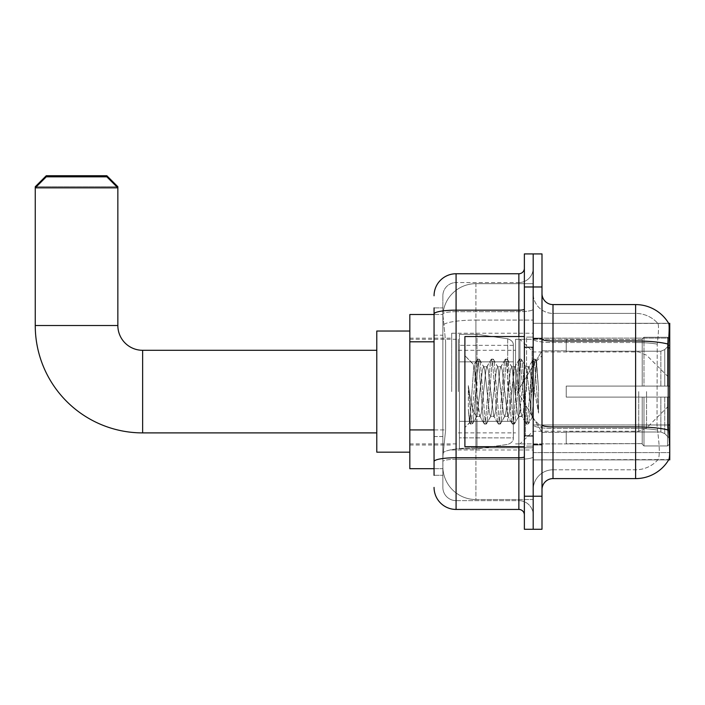 <?xml version="1.0" encoding="UTF-8"?>
<svg xmlns="http://www.w3.org/2000/svg" width="705" height="705" viewBox="0 0 705 705"><rect width="100%" height="100%" fill="white"/><g stroke="black" fill="none" stroke-linecap="round" stroke-linejoin="round"><path stroke-width="0.53" stroke-dasharray="3.52 2.64" d="M553.002 304.586L635.61 304.586L635.61 340.991A38.546 6.697 180 0 1 668.314 344.146C669.265 332.143 669.406 325.243 668.745 323.454A38.546 38.546 0 0 0 668.666 323.313L657.774 323.313L668.666 323.313A38.546 38.546 0 0 1 668.745 323.454L533.183 323.313L533.183 459.88L669.75 459.88L533.183 459.88L533.183 323.313L669.75 323.313L533.183 323.313L533.183 459.88L533.183 323.313L669.75 323.313L669.75 459.88L669.75 323.313L669.75 459.88L533.183 459.88L668.86 459.554C669.97 456.664 669.97 448.327 668.86 434.553L668.155 424.983L533.183 424.983L533.183 339.079L533.183 424.992A19.828 3.446 0 0 0 553.002 428.428L553.002 304.586A11.016 11.016 0 0 1 541.995 293.58L541.995 339.079L541.995 293.58M669.75 391.601L669.75 333.227L669.75 391.601M451.676 391.601L451.676 333.227L451.676 391.601M434.06 429.918L445.622 429.918L443.004 455.474L445.622 429.918L445.622 341.81L445.622 429.918L409.825 429.918L409.825 468.693L442.943 468.693L442.863 466.49A33.038 33.038 0 0 0 475.91 499.537L533.183 499.537L533.183 447.825L533.183 499.537L475.91 499.537L475.91 447.825L475.91 499.537A33.038 33.038 0 0 1 442.863 466.49L442.863 459.766L442.943 468.693L434.06 468.693M443.004 455.474L442.863 459.766L443.004 455.474M409.825 391.601L409.825 452.178L409.825 391.601M533.183 391.601L533.183 333.227L533.183 391.601M533.183 283.666L533.183 447.825L533.183 283.666L475.91 283.666L533.183 283.666M442.916 314.959L445.622 341.81L442.916 314.959A33.038 33.038 0 0 1 475.91 283.666A33.038 33.038 0 0 0 442.916 314.959A33.038 33.038 0 0 1 475.91 283.666L475.91 320.07L533.183 320.07L475.91 320.07L475.91 283.666M434.06 335.201L442.863 335.201L442.863 436.527L442.863 307.891L442.863 335.201L434.06 335.201L434.06 436.527L434.06 314.5L442.943 314.5L409.825 314.5L409.825 429.918M541.995 391.601L541.995 338.18L541.995 391.601M526.573 391.601L526.573 337.078L526.573 391.601M658.065 434.553C659.686 448.327 659.686 456.664 658.065 459.554A29.733 29.733 0 0 1 635.61 469.794L553.002 469.794L553.002 434.553L553.002 469.794L635.61 469.794A29.733 29.733 0 0 0 658.065 459.554C659.686 456.681 659.686 448.345 658.065 434.553L656.998 424.983L657.236 344.146C658.655 332.178 658.875 325.278 657.897 323.454A29.733 29.733 0 0 0 635.61 313.399A29.733 29.733 0 0 1 657.897 323.454C658.875 325.252 658.655 332.152 657.236 344.146L656.998 424.983L658.065 434.553M541.995 489.623L541.995 339.079L541.995 489.623A11.016 11.016 0 0 1 553.002 478.607L553.002 428.428A19.828 3.446 0 0 1 533.183 424.992L669.75 424.983M533.183 293.58L533.183 339.079L533.183 293.58A19.828 19.828 0 0 0 553.002 313.399A19.828 19.828 0 0 1 533.183 293.58A19.828 19.828 0 0 0 553.002 313.399L553.002 428.428L553.002 313.399L635.61 313.399L553.002 313.399M533.183 286.97L533.183 253.923L541.995 253.923L541.995 286.97L533.183 286.97L533.183 253.923L524.37 253.923L524.37 286.97L533.183 286.97L533.183 496.232L533.183 286.97M524.37 286.97L524.37 529.27L533.183 529.27L533.183 496.232L533.183 529.27L541.995 529.27L541.995 286.97M668.314 344.146L668.155 424.983L656.998 424.983L668.155 424.983M541.995 339.079A11.016 1.912 0 0 0 553.002 340.991L635.61 340.991L635.61 478.607A38.546 38.546 0 0 0 668.86 459.554M635.61 478.607L553.002 478.607M533.183 489.623A19.828 19.828 0 0 1 553.002 469.794A19.828 19.828 0 0 0 533.183 489.623A19.828 19.828 0 0 1 553.002 469.794M434.06 475.302L442.863 475.302L434.06 475.302L434.06 436.527L442.863 436.527L442.863 475.302L442.863 436.527L434.06 436.527M434.06 487.419A22.031 22.031 0 0 0 456.082 509.442L456.082 500.638A13.219 13.219 0 0 1 442.863 487.419L442.863 313.981L442.863 487.419A13.219 13.219 0 0 0 456.082 500.638L518.862 500.638L518.862 465.388L518.862 509.442A5.508 5.508 0 0 1 524.37 514.95L524.37 268.244L524.37 514.95M533.183 465.388L533.183 309.204L533.183 465.388M524.37 391.601L524.37 446.67L524.37 391.601M533.183 268.244L533.183 309.204L533.183 268.244A14.32 14.32 0 0 1 518.862 282.564A14.32 14.32 0 0 0 533.183 268.244A14.32 14.32 0 0 1 518.862 282.564L518.862 500.638L456.082 500.638L456.082 459.272L518.862 459.272A14.32 2.485 0 0 0 533.183 456.787A14.32 2.485 0 0 1 518.862 459.272L518.862 282.564L456.082 282.564L518.862 282.564M434.06 307.891L442.863 307.891L434.06 307.891L434.06 461.563A22.031 3.825 180 0 1 456.082 457.739L456.082 273.751A22.031 22.031 0 0 0 434.06 295.783A22.031 22.031 0 0 1 456.082 273.751L518.862 273.751A5.508 5.508 0 0 0 524.37 268.244A5.508 5.508 0 0 1 518.862 273.751L518.862 465.388L518.862 459.272L456.082 459.272L456.082 282.564L456.082 311.689L518.862 311.689A14.32 2.485 0 0 0 533.183 309.204A14.32 2.485 0 0 1 518.862 311.689L456.082 311.689L456.082 465.388L456.082 457.739L518.862 457.739A5.508 0.961 0 0 0 524.37 456.787M456.082 509.442L518.862 509.442M434.06 461.563L434.06 465.388M442.863 295.783L442.863 313.981L442.863 295.783A13.219 13.219 0 0 1 456.082 282.564A13.219 13.219 0 0 0 442.863 295.783A13.219 13.219 0 0 1 456.082 282.564M533.183 514.95A14.32 14.32 0 0 0 518.862 500.638A14.32 14.32 0 0 1 533.183 514.95A14.32 14.32 0 0 0 518.862 500.638M524.37 446.67L464.895 446.67L464.895 336.532L464.895 427.503L464.895 336.532L524.37 336.532M475.91 383.828L473.91 365.005L469.697 422.7L468.34 410.081L468.34 385.626L469.266 391.601C471.266 404.978 473.478 412.91 475.91 415.377L475.91 391.601L475.91 415.377L476.598 416.488L475.91 415.377C473.478 412.91 471.266 404.978 469.266 391.601L468.34 385.626L471.063 419.713L472.227 424.058L471.063 419.713L468.34 385.626L468.34 410.081L470.191 423.82L468.34 410.081L469.504 422.639L470.482 424.058L469.504 422.639L464.895 427.503L469.697 422.7L473.91 365.005L477.188 359.383L476.307 363.489L471.645 419.713L470.482 424.058L472.509 423.82L470.482 424.058L471.645 419.713L476.307 363.489L477.47 359.136L473.91 365.005L464.895 355.69L474.13 364.926L475.91 383.828L475.91 391.601L475.91 383.828L476.598 391.601L475.91 383.828M490.583 391.601L488.257 370.046L487.084 366.706L486.723 367.023L485.921 370.046L481.259 413.156L480.096 416.488L479.726 416.179L476.598 391.601L478.924 413.156L479.726 416.179L484.176 423.82L483.295 419.713L478.633 363.489L477.47 359.136L479.224 359.136L478.052 363.489L473.39 419.713L472.509 423.82L476.968 416.179L480.096 416.488L484.176 423.82L483.295 419.713L478.633 363.489L477.47 359.136L479.224 359.136L478.052 363.489L473.39 419.713L472.509 423.82L476.598 416.488L480.096 416.488L481.259 413.156L485.921 370.046L486.723 367.023L491.173 359.383L490.292 363.489L485.63 419.713L484.176 423.82L486.212 424.058L485.049 419.713L480.387 363.489L479.224 359.136L483.956 367.023L483.595 366.706L482.423 370.046L476.968 416.179L482.423 370.046L483.595 366.706L487.084 366.706L491.173 359.383L490.292 363.489L485.63 419.713L484.467 424.058L486.212 424.058L485.049 419.713L480.387 363.489L479.506 359.383L483.595 366.706L487.084 366.706L488.257 370.046L493.712 416.179L490.583 391.601M487.084 391.601L484.758 370.046L483.956 367.023L484.758 370.046L489.42 413.156L490.583 416.488L489.42 413.156L487.084 391.601M504.568 391.601L502.242 370.046L501.079 366.706L500.709 367.023L499.907 370.046L495.245 413.156L494.082 416.488L493.712 416.179L498.171 423.82L497.289 419.713L492.628 363.489L491.173 359.383L493.209 359.136L492.037 363.489L487.375 419.713L486.212 424.058L490.953 416.179L494.082 416.488L498.171 423.82L497.289 419.713L492.628 363.489L491.455 359.136L493.209 359.136L492.037 363.489L487.375 419.713L486.503 423.82L490.583 416.488L494.082 416.488L495.245 413.156L499.907 370.046L500.709 367.023L505.159 359.383L504.278 363.489L499.616 419.713L498.171 423.82L500.197 424.058L499.034 419.713L494.372 363.489L493.209 359.136L497.95 367.023L497.58 366.706L496.408 370.046L490.953 416.179L496.408 370.046L497.58 366.706L501.079 366.706L505.159 359.383L504.278 363.489L499.616 419.713L498.453 424.058L500.197 424.058L499.034 419.713L494.372 363.489L493.491 359.383L497.58 366.706L501.079 366.706L502.242 370.046L507.697 416.179L504.568 391.601M501.079 391.601L497.95 367.023L503.405 413.156L504.568 416.488L503.405 413.156L501.079 391.601M518.563 391.601L516.227 370.046L515.064 366.706L514.694 367.023L509.23 413.156L508.067 416.488L507.697 416.179L512.156 423.82L511.275 419.713L506.613 363.489L505.159 359.383L507.195 359.136L506.031 363.489L501.37 419.713L500.197 424.058L504.939 416.179L508.067 416.488L512.156 423.82L511.275 419.713L506.613 363.489L505.45 359.136L507.195 359.136L506.031 363.489L501.37 419.713L500.488 423.82L504.568 416.488L508.067 416.488L509.23 413.156L513.901 370.046L514.694 367.023L519.144 359.383L518.272 363.489L513.601 419.713L512.156 423.82L514.192 424.058L513.02 419.713L508.358 363.489L507.195 359.136L511.936 367.023L511.566 366.706L510.402 370.046L505.741 413.156L504.939 416.179L505.741 413.156L510.402 370.046L511.566 366.706L515.064 366.706L519.144 359.383L518.272 363.489L513.601 419.713L512.438 424.058L514.192 424.058L513.02 419.713L508.358 363.489L507.477 359.383L511.566 366.706L515.064 366.706L516.227 370.046L520.889 413.156L521.691 416.179L518.563 391.601M515.064 391.601L511.936 367.023L517.391 413.156L518.563 416.488L517.391 413.156L515.064 391.601M530.98 375.606L530.98 410.407L526.714 370.046L525.551 366.706L524.388 370.046L519.726 413.156L518.563 416.488L522.053 416.488L526.141 423.82L525.26 419.713L520.598 363.489L519.144 359.383L521.18 359.136L520.017 363.489L515.355 419.713L514.192 424.058L518.924 416.179L522.053 416.488L526.141 423.82L525.26 419.713L520.598 363.489L519.435 359.136L521.18 359.136L520.017 363.489L515.355 419.713L514.474 423.82L518.924 416.179L519.726 413.156L524.388 370.046L525.551 366.706L529.05 366.706L527.886 370.046L523.225 413.156L522.053 416.488L523.225 413.156L527.886 370.046L528.679 367.023L533.139 359.383L532.257 363.489L527.596 419.713L526.141 423.82L528.177 424.058L527.014 419.713L522.343 363.489L521.18 359.136L525.921 367.023L529.05 366.706L533.139 359.383L532.257 363.489L527.596 419.713L526.423 424.058L528.177 424.058L527.014 419.713L522.343 363.489L521.471 359.383L525.921 367.023L526.714 370.046L531.975 417.483L536.602 361.348L538.549 389.733L538.549 413.112L534.69 391.601L529.05 366.706L530.98 375.606L530.98 410.407L532.196 417.395L536.408 361.277L538.549 389.733L536.338 363.489L535.165 359.136L534.002 363.489L529.34 419.713L528.177 424.058L529.34 419.713L534.002 363.489L535.165 359.136L536.338 363.489L538.549 389.733L538.549 413.112L534.584 363.489L533.139 359.383L535.165 359.136L533.421 359.136L534.584 363.489L538.549 413.112L534.69 391.601L530.98 375.606M376.787 452.178L409.825 452.178L376.787 452.178L376.787 331.024L376.787 452.178L376.787 350.297L142.63 350.297L142.63 432.896A107.38 107.38 0 0 1 35.25 325.516L35.25 187.847L117.85 187.847L35.25 187.847L117.85 187.847L106.843 176.832L46.266 176.832L106.843 176.832L46.266 176.832L35.25 187.847L35.25 325.516L117.85 325.516L117.85 187.847L117.85 325.516L35.25 325.516A107.38 107.38 0 0 0 142.63 432.896L142.63 350.297A24.781 24.781 0 0 1 117.85 325.516L35.25 325.516M566.221 386.093L566.221 391.601L566.221 386.093L660.858 386.093L566.221 386.093L642.22 386.093L642.22 339.017L642.22 386.093L643.982 386.093L643.982 337.246L643.982 386.093L566.221 386.093L566.221 397.109L642.22 397.109L642.22 443.621L642.22 397.109L566.221 397.109L566.221 386.093L566.221 397.109L566.221 386.093L669.75 386.093L669.75 339.466L669.75 386.093L667.547 386.093L667.547 337.246L667.547 386.093L643.982 386.093L669.75 386.093L669.75 344.56L669.75 386.093L566.221 386.093L642.22 386.093L642.22 339.017L642.22 339.572L566.221 339.281L642.22 339.572L642.22 386.093L642.22 339.017L643.982 337.246L642.22 339.017L642.22 386.093L643.982 386.093L643.982 337.246L667.547 337.246L643.982 337.246L643.982 386.093L566.221 386.093L566.221 397.109L669.75 397.109L669.75 443.736L669.75 397.109L667.547 397.109L667.547 445.948L669.75 443.736L667.547 445.948L667.547 397.109L643.982 397.109L643.982 445.948L667.547 445.948L643.982 445.948L643.982 397.109L642.22 397.109L642.22 444.176L643.982 445.948L642.22 444.176L642.22 397.109L669.75 397.109L669.75 443.736L669.75 438.633L664.753 433.601L660.858 431.98L664.753 433.601L669.75 438.633L669.75 397.109L566.221 397.109L642.22 397.109L642.22 443.621L566.221 443.912L642.22 443.621L642.22 397.109L566.221 397.109L566.221 386.093M566.221 351.222L660.858 351.222L566.221 351.222L566.221 339.572L566.221 351.222L660.858 351.222L664.753 349.592L669.75 344.56L669.75 339.466L667.547 337.246L669.75 339.466L669.75 344.56L664.753 349.592L660.858 351.222L566.221 351.222L566.221 339.281L642.22 339.572L642.22 339.017L642.22 339.572L566.221 339.572L566.221 351.222M515.558 391.601L515.558 339.281L515.558 391.601M458.285 391.601L458.285 339.281L458.285 391.601M566.221 431.98L660.858 431.98L566.221 431.98L566.221 443.621L566.221 431.98L660.858 431.98L664.753 433.601L660.858 431.98L566.221 431.98L566.221 443.912L642.22 443.621L566.221 443.621L566.221 431.98M507.697 361.859L507.697 338.788C511.645 340.136 513.531 342.313 513.355 345.327L513.355 361.859L459.387 361.859L459.387 448.873L459.387 421.334L513.355 421.334L513.355 437.858L513.355 345.344L513.355 361.868L459.387 361.859L459.387 437.858L459.387 421.334L513.355 421.334L513.355 437.858L513.355 345.344L513.355 361.868L459.387 361.859L459.387 448.873L459.387 421.334L513.355 421.334L513.355 437.858L513.355 345.344L513.355 361.868L459.387 361.859L459.387 437.858L459.387 421.334L477.012 421.334L477.012 334.329L477.012 361.859L459.387 361.859L459.387 334.329L459.387 448.873L459.387 421.334L513.355 421.334L513.355 437.867L459.387 437.858L459.387 421.334L513.355 421.334L513.355 437.867L459.387 437.858L459.387 345.344L459.387 361.859L477.012 361.859L477.012 334.329L477.012 361.859L507.697 361.859L477.012 361.859M642.22 397.109L642.22 444.176L643.982 445.948L667.547 445.948L669.75 443.736L669.75 397.109L669.75 443.736L667.547 445.948L667.547 397.109L667.547 445.948L643.982 445.948L643.982 397.109L643.982 445.948L642.22 444.176L642.22 397.109L643.982 397.109L642.22 397.109M642.22 443.621L642.22 444.176L642.22 443.621M643.982 337.246L642.22 339.017L643.982 337.246L667.547 337.246L667.547 386.093L667.547 337.246L643.982 337.246M667.547 397.109L643.982 397.109L667.547 397.109M643.982 386.093L667.547 386.093L643.982 386.093M667.547 386.093L669.75 386.093L669.75 339.466L669.75 386.093L667.547 386.093M669.75 339.466L667.547 337.246L669.75 339.466L669.75 386.093L669.75 339.466M669.75 397.109L669.75 443.736L669.75 438.633L664.753 433.601L669.75 438.633L669.75 397.109L664.753 397.109L669.75 397.109M664.753 349.592L669.75 344.56L664.753 349.592L660.858 351.222L664.753 349.592L664.753 386.093L669.75 386.093L660.858 386.093L664.753 386.093L664.753 349.592M660.858 397.109L566.221 397.109L566.221 391.601L566.221 397.109L660.858 397.109L660.858 431.98L660.858 397.109M117.85 325.516A24.781 24.781 0 0 0 142.63 350.297L376.787 350.297L376.787 391.601L376.787 331.024L376.787 391.601L376.787 331.024L409.825 331.024L376.787 331.024M477.012 391.601L477.012 334.329L477.012 391.601M477.012 421.334L477.012 448.873L477.012 421.334L513.355 421.334L513.355 437.867L459.387 437.858M116.748 186.746L36.352 186.746M519.964 391.601L519.964 339.281L519.964 391.601M35.25 186.746L117.85 186.746M106.843 175.73L46.266 175.73M475.91 447.825A33.038 5.737 180 0 0 443.269 452.68A33.038 5.737 180 0 1 475.91 447.825L533.183 447.825L475.91 447.825L475.91 320.07L475.91 447.825M669.75 347.891L668.155 347.891M443.727 324.503A33.038 5.737 180 0 1 475.91 320.07A33.038 5.737 180 0 0 443.727 324.503M442.863 466.49A33.038 33.038 0 0 0 475.91 499.537M434.06 341.81L409.825 341.81M533.183 452.636L669.75 452.636L533.183 452.636M533.183 338.092L669.75 338.092L533.183 338.092M635.61 434.553L635.61 313.399A29.733 29.733 0 0 1 657.897 323.454A29.733 29.733 0 0 0 635.61 313.399L635.61 342.524A29.733 5.164 180 0 1 657.236 344.146A29.733 5.164 180 0 0 635.61 342.524L635.61 428.428A29.733 5.164 180 0 1 657.413 430.085A29.733 5.164 180 0 0 635.61 428.428L635.61 434.553M668.428 430.085A38.546 6.697 180 0 0 635.61 426.904L553.002 426.904A11.016 1.912 0 0 1 541.995 424.992M541.995 496.232L524.37 496.232M635.61 342.524L553.002 342.524A19.828 3.446 0 0 1 533.183 339.079A19.828 3.446 0 0 0 553.002 342.524L635.61 342.524M635.61 428.428L553.002 428.428L635.61 428.428M434.06 313.981A22.031 3.825 180 0 1 456.082 310.156L518.862 310.156A5.508 0.961 -0 0 0 524.37 309.204M518.862 446.67L518.862 336.532M456.082 311.689A13.219 2.291 180 0 0 442.863 313.981A13.219 2.291 180 0 1 456.082 311.689M456.082 459.272A13.219 2.291 180 0 0 442.863 461.563A13.219 2.291 180 0 1 456.082 459.272M456.082 500.638A13.219 13.219 0 0 1 442.863 487.419M532.081 391.601L532.081 347.547L532.081 391.601M525.472 391.601L525.472 435.655L525.472 391.601M660.858 351.222L660.858 386.093L660.858 351.222M664.753 397.109L664.753 433.601L664.753 397.109M459.387 334.329L477.012 334.329L507.697 338.788C511.645 340.136 513.531 342.313 513.355 345.327L513.355 361.859L513.355 345.327C513.531 342.313 511.645 340.136 507.697 338.788L477.012 334.329L459.387 334.329L477.012 334.329L507.697 338.788L507.697 421.334M142.63 350.297L142.63 432.896L376.787 432.896L142.63 432.896M646.547 391.601L646.547 428.023L646.547 391.601M638.756 391.601L638.756 431.248L638.756 391.601M451.676 333.227L533.183 333.227M409.825 338.18L451.676 338.18M451.676 449.975L533.183 449.975M409.825 445.014L451.676 445.014M533.183 338.18L541.995 338.18L533.183 338.18M526.573 446.115L533.183 446.115L526.573 446.115M533.183 346.992L526.573 346.992L533.183 346.992M533.183 436.201L526.573 436.201L533.183 436.201M526.573 337.078L533.183 337.078L526.573 337.078M533.183 445.014L541.995 445.014L533.183 445.014M524.37 347.547L533.183 347.547L524.37 347.547M524.37 435.655L533.183 435.655L524.37 435.655M533.183 444.467L541.995 444.467L533.183 444.467M525.472 347.547L532.081 347.547L533.183 346.446L532.081 347.547L525.472 347.547L524.37 346.446M525.472 435.655L532.081 435.655L533.183 436.756L532.081 435.655L525.472 435.655L524.37 436.756M536.408 361.277L541.995 355.69L536.408 361.277M531.967 417.483L541.995 427.503L531.967 417.483M533.183 338.735L541.995 338.735L533.183 338.735M532.196 417.404L528.459 423.82L532.196 417.404M536.602 361.348L535.456 359.383L536.602 361.348M517.505 391.601L541.995 350.852L566.221 350.852L541.995 350.852L517.505 391.601L541.995 432.35L566.221 432.35L541.995 432.35L517.505 391.601M515.558 443.912L566.221 443.912L515.558 443.912L519.964 443.912L533.183 431.248L638.756 431.248L646.547 428.023L669.75 404.811M458.285 432.896L515.558 432.896M409.825 443.912L458.285 443.912M409.825 339.281L458.285 339.281M458.285 350.297L515.558 350.297M515.558 339.281L566.221 339.281L515.558 339.281L519.964 339.281L533.183 351.954L638.756 351.954L646.547 355.179L669.75 378.382M513.355 345.344L459.387 345.344M459.387 448.873L477.012 448.873L507.697 444.406C511.645 443.057 513.531 440.881 513.355 437.867C513.531 440.881 511.645 443.057 507.697 444.406L477.012 448.873L459.387 448.873L477.012 448.873L507.697 444.406C511.645 443.057 513.531 440.881 513.355 437.867"/><path stroke-width="1.06" d="M669.75 459.88L668.86 459.554C669.97 456.681 669.97 448.345 668.86 434.553L668.155 424.983L668.314 344.146C669.265 332.17 669.406 325.269 668.745 323.454L669.75 323.313L669.75 459.88M434.06 335.201L434.06 307.891L434.06 314.5L409.825 314.5L409.825 468.693L434.06 468.693M541.995 489.623A11.016 11.016 0 0 1 553.002 478.607L635.61 478.607L635.61 304.586A38.546 38.546 0 0 1 668.666 323.313A38.546 38.546 0 0 0 635.61 304.586L553.002 304.586A11.016 11.016 0 0 1 541.995 293.58A11.016 11.016 0 0 0 553.002 304.586L553.002 478.607M668.86 459.554A38.546 38.546 0 0 1 635.61 478.607M533.183 496.232L533.183 529.27L541.995 529.27L541.995 496.232L533.183 496.232L533.183 529.27L524.37 529.27L524.37 496.232L533.183 496.232L533.183 286.97L533.183 496.232M524.37 496.232L524.37 253.923L533.183 253.923L533.183 286.97L533.183 253.923L541.995 253.923L541.995 496.232M668.745 323.454A38.546 38.546 0 0 0 635.61 304.586A38.546 38.546 0 0 1 668.745 323.454M434.06 475.302L434.06 307.891M434.06 295.783A22.031 22.031 0 0 1 456.082 273.751L456.082 509.442L518.862 509.442L518.862 446.67M456.082 273.751L518.862 273.751A5.508 5.508 0 0 0 524.37 268.244M434.06 465.388L434.06 436.527M524.37 514.95A5.508 5.508 0 0 0 518.862 509.442M456.082 509.442A22.031 22.031 0 0 1 434.06 487.419M524.37 336.532L464.895 336.532L464.895 446.67L524.37 446.67M376.787 432.896L142.63 432.896A107.38 107.38 0 0 1 35.25 325.516L35.25 186.746L46.266 175.73L106.843 175.73L117.85 186.746L116.748 186.746M142.63 432.896L142.63 350.297A24.781 24.781 0 0 1 117.85 325.516L117.85 187.847L35.25 187.847L46.266 176.832L106.843 176.832L117.85 187.847L117.85 186.746M409.825 331.024L376.787 331.024L376.787 452.178L409.825 452.178M36.352 186.746L35.25 186.746M669.75 347.891L668.155 347.891M669.75 424.983L668.155 424.983M434.06 341.81L409.825 341.81M434.06 429.918L409.825 429.918M668.314 344.146A38.546 6.697 180 0 0 635.61 340.991L553.002 340.991A11.016 1.912 0 0 1 541.995 339.079M668.428 430.085A38.546 6.697 180 0 0 635.61 426.904L553.002 426.904A11.016 1.912 0 0 1 541.995 424.992M541.995 286.97L524.37 286.97M524.37 456.787A5.508 0.961 0 0 1 518.862 457.739L456.082 457.739A22.031 3.825 180 0 0 434.06 461.563M434.06 313.981A22.031 3.825 180 0 1 456.082 310.156L518.862 310.156L518.862 273.751M518.862 336.532L518.862 310.156A5.508 0.961 0 0 0 524.37 309.204M35.25 325.516L117.85 325.516M525.472 347.547L524.37 346.446M525.472 435.655L524.37 436.756M376.787 350.297L142.63 350.297"/></g></svg>
